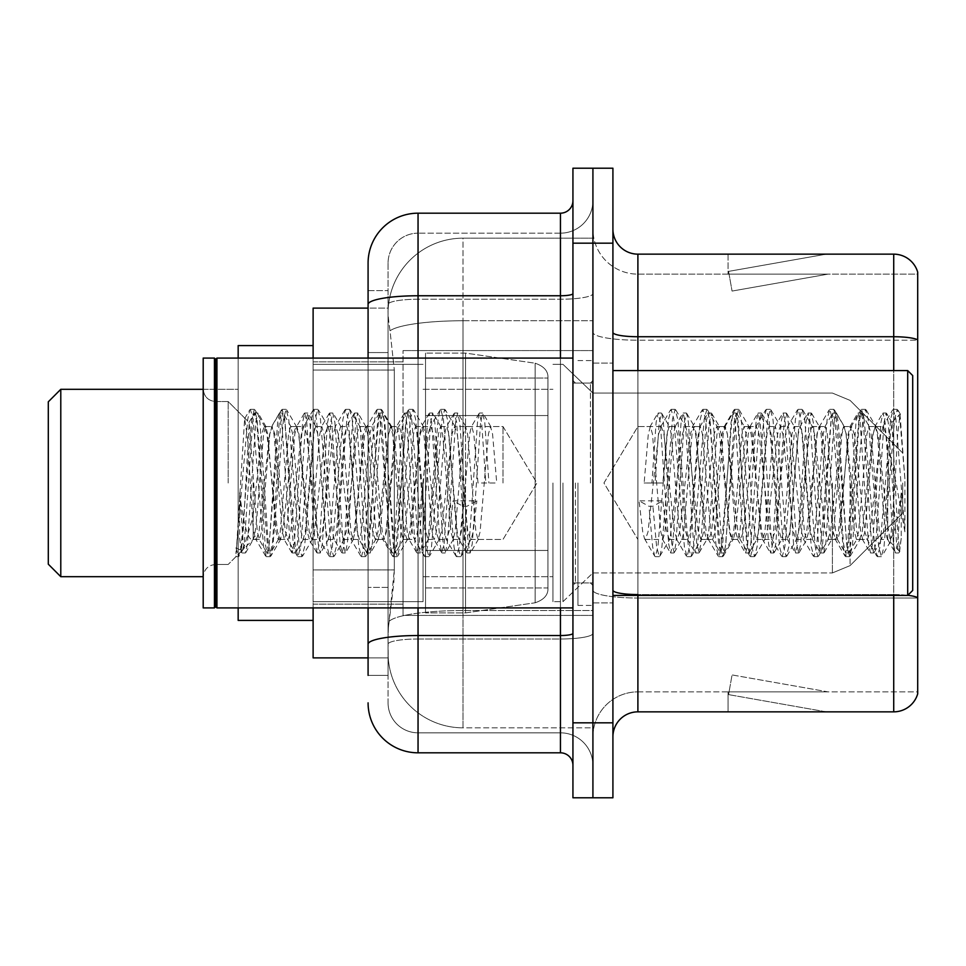 <?xml version="1.0" encoding="UTF-8"?>
<svg xmlns="http://www.w3.org/2000/svg" width="966" height="966" viewBox="0 0 966 966"><rect width="100%" height="100%" fill="white"/><g stroke="black" fill="none" stroke-linecap="round" stroke-linejoin="round"><path stroke-width="0.72" stroke-dasharray="4.83 3.62" d="M592.919 483L592.919 350.586L592.919 483M253.164 483L253.164 539.475C248.262 541.552 243.758 526.023 239.64 492.889L239.64 538.291L241.283 551.357L243.203 530.527L249.204 422.565L257.318 531.904L259.407 539.475L261.484 531.904L269.816 434.096L271.893 426.525L273.982 434.096L282.301 531.904L284.39 539.475L286.467 531.904L294.799 434.096L296.876 426.525L298.965 434.096L307.285 531.904L309.374 539.475L311.45 531.904L319.782 434.096L321.859 426.525L323.948 434.096L332.268 531.904L334.357 539.475L336.434 531.904L344.765 434.096L346.842 426.525L348.931 434.096L357.251 531.904L359.34 539.475L361.417 531.904L369.749 434.096L371.825 426.525L373.914 434.096L382.234 531.904L384.323 539.475L386.4 531.904L394.732 434.096L396.289 426.972L396.809 426.525L398.886 434.096L403.051 483L403.051 350.586L403.051 615.414L403.051 483L403.051 615.414L403.051 483L407.217 531.904L409.306 539.475L411.383 531.904L419.715 434.096L421.273 426.972L421.792 426.525L423.869 434.096L432.2 531.904L433.758 539.028L434.289 539.475L436.366 531.904L444.698 434.096L446.256 426.972L446.775 426.525L448.852 434.096L457.184 531.904L458.741 539.028L459.261 539.475L461.35 531.904L469.681 434.096L471.239 426.972L471.758 426.525L473.835 434.096L478.001 483L496.741 483L478.001 483M368.082 352.566L388.066 352.566L388.066 587.4L388.066 290.633L388.066 352.566L368.082 352.566L368.082 587.4L368.082 308.118L388.235 308.118L388.175 309.144A74.95 74.95 0 0 1 463.016 238.167L592.919 238.167L463.016 238.167L463.016 320.748L463.016 238.167A74.95 74.95 0 0 0 388.175 309.144L388.235 308.118L313.117 308.118L313.117 569.916L394.321 569.916L393.838 582.933L388.368 627.9L394.321 569.916L394.321 370.05L394.321 569.916L313.117 569.916L313.117 657.882L388.235 657.882L388.066 652.883A74.95 74.95 0 0 0 463.016 727.833L592.919 727.833L592.919 610.548L592.919 727.833L463.016 727.833L463.016 610.548L463.016 727.833A74.95 74.95 0 0 1 388.066 652.883L388.066 637.632L388.235 657.882L368.082 657.882M388.368 627.9L388.066 637.632L388.368 627.9M313.117 483L313.117 345.599L313.117 483M592.919 238.167L592.919 320.748L592.919 238.167M592.919 610.548L592.919 320.748L592.919 610.548L463.016 610.548A74.95 13.017 180 0 0 388.96 621.549A74.95 13.017 180 0 1 463.016 610.548L592.919 610.548M388.175 309.144C387.728 312.006 388.344 319.227 390.022 330.807L394.321 370.05L390.022 330.807C388.344 319.227 387.728 312.006 388.175 309.144A74.95 74.95 0 0 1 463.016 238.167M313.117 607.916L313.117 358.084M368.082 290.633L388.066 290.633L368.082 290.633L368.082 675.367L388.066 675.367L388.066 587.4L388.066 675.367L368.082 675.367L368.082 358.084M368.082 702.85A49.966 49.966 0 0 0 418.049 752.816L418.049 732.832A29.982 29.982 0 0 1 388.066 702.85L388.066 304.435L388.066 702.85A29.982 29.982 0 0 0 418.049 732.832L560.449 732.832L560.449 652.883L560.449 752.816A12.486 12.486 0 0 1 572.935 765.301L572.935 200.699L572.935 765.301M592.919 652.883L592.919 293.592L592.919 652.883M572.935 483L572.935 607.916L572.935 483M572.935 243.166L572.935 168.217L592.919 168.217L592.919 243.166L592.919 168.217L612.915 168.217L612.915 243.166L592.919 243.166L592.919 722.834L592.919 243.166L572.935 243.166L572.935 722.834L592.919 722.834L592.919 797.783L592.919 722.834L612.915 722.834L612.915 243.166M612.915 722.834L612.915 797.783L572.935 797.783L572.935 722.834M592.919 200.699L592.919 293.592L592.919 200.699A32.482 32.482 0 0 1 560.449 233.168A32.482 32.482 0 0 0 592.919 200.699A32.482 32.482 0 0 1 560.449 233.168L560.449 732.832L418.049 732.832L418.049 638.997L560.449 638.997A32.482 5.639 0 0 0 592.919 633.358A32.482 5.639 0 0 1 560.449 638.997L560.449 233.168L418.049 233.168L560.449 233.168M368.082 644.201A49.966 8.682 180 0 1 418.049 635.531L418.049 213.184A49.966 49.966 0 0 0 368.082 263.15A49.966 49.966 0 0 1 418.049 213.184L560.449 213.184A12.486 12.486 0 0 0 572.935 200.699A12.486 12.486 0 0 1 560.449 213.184L560.449 652.883L560.449 638.997L418.049 638.997L418.049 233.168L418.049 299.231L560.449 299.231A32.482 5.639 0 0 0 592.919 293.592A32.482 5.639 0 0 1 560.449 299.231L418.049 299.231L418.049 652.883L418.049 635.531L560.449 635.531A12.486 2.174 0 0 0 572.935 633.358M418.049 752.816L560.449 752.816M388.066 263.15L388.066 304.435L388.066 263.15A29.982 29.982 0 0 1 418.049 233.168A29.982 29.982 0 0 0 388.066 263.15A29.982 29.982 0 0 1 418.049 233.168M592.919 765.301A32.482 32.482 0 0 0 560.449 732.832A32.482 32.482 0 0 1 592.919 765.301A32.482 32.482 0 0 0 560.449 732.832M612.915 483L612.915 363.083L612.915 483M577.934 483L577.934 605.416L577.934 483M592.919 611.913L592.919 332.401L592.919 611.913M907.811 595.31A24.983 4.335 180 0 0 893.719 594.561L893.719 711.845A24.983 24.983 0 0 0 917.7 693.854L917.7 611.913L917.7 691.861L637.898 691.861L637.898 595.418M612.915 736.829L612.915 229.171L612.915 736.829A24.983 24.983 0 0 1 637.898 711.845L637.898 611.913L637.898 691.861L917.7 691.861L917.7 340.201L637.898 340.201L637.898 598.026A44.967 7.813 0 0 1 592.919 590.226A44.967 7.813 0 0 0 637.898 598.026L637.898 274.139A44.967 44.967 0 0 1 592.919 229.171L592.919 332.401L592.919 229.171A44.967 44.967 0 0 0 637.898 274.139L637.898 340.201A44.967 7.813 0 0 1 592.919 332.401A44.967 7.813 0 0 0 637.898 340.201L917.7 340.201M917.7 272.146A24.983 24.983 0 0 0 893.719 254.155L893.719 594.561A24.983 4.335 180 0 1 917.7 597.676L917.7 272.146A24.983 24.983 0 0 0 893.719 254.155L637.898 254.155A24.983 24.983 0 0 1 612.915 229.171M824.541 711.544A19.984 19.984 0 0 0 828.007 711.845L728.074 711.845L828.007 711.845A19.984 19.984 0 0 1 824.541 711.544A19.984 19.984 0 0 0 828.007 711.845A19.984 19.984 0 0 1 824.541 711.544A19.984 19.984 0 0 0 828.007 711.845A19.984 19.984 0 0 1 824.541 711.544L728.581 694.614L824.541 711.544M728.074 691.861L728.074 711.845L728.074 691.861L729.076 691.861L728.581 694.614L729.076 691.861L728.074 691.861L728.074 711.845L728.074 691.861L729.076 691.861L728.581 694.614L729.076 691.861L728.074 691.861L728.074 711.845L728.074 691.861L729.076 691.861L728.581 694.614L729.076 691.861L728.074 691.861M893.719 711.845L637.898 711.845M828.007 254.155L728.074 254.155L828.007 254.155A19.984 19.984 0 0 0 824.541 254.456A19.984 19.984 0 0 1 828.007 254.155A19.984 19.984 0 0 0 824.541 254.456A19.984 19.984 0 0 1 828.007 254.155A19.984 19.984 0 0 0 824.541 254.456A19.984 19.984 0 0 1 828.007 254.155M637.898 274.139L917.7 274.139L917.7 339.863L917.7 274.139L637.898 274.139A44.967 44.967 0 0 1 592.919 229.171M828.007 691.861L729.076 691.861L828.007 691.861L729.076 691.861L828.007 691.861L729.076 691.861L828.007 691.861L732.059 674.932L729.076 691.861L732.059 674.932L729.076 691.861L732.059 674.932L729.076 691.861L732.059 674.932L828.007 691.861M729.076 274.139L728.074 274.139L729.076 274.139L728.074 274.139L729.076 274.139L728.074 274.139L729.076 274.139L728.581 271.386L824.541 254.456L728.581 271.386L729.076 274.139L728.581 271.386L824.541 254.456L728.581 271.386L729.076 274.139L728.581 271.386L824.541 254.456L728.581 271.386L729.076 274.139L828.007 274.139L729.076 274.139L828.007 274.139L729.076 274.139L828.007 274.139L729.076 274.139L732.059 291.068L729.076 274.139M592.919 736.829A44.967 44.967 0 0 1 637.898 691.861A44.967 44.967 0 0 0 592.919 736.829A44.967 44.967 0 0 1 637.898 691.861M728.074 254.155L728.074 274.139L728.074 254.155M828.007 274.139L732.059 291.068L828.007 274.139M502.984 483L502.984 426.525L502.984 483M637.898 483L637.898 426.525L637.898 483M912.701 483L912.701 590.431L912.701 375.569L912.701 564.458L912.701 375.569L907.702 370.582L907.702 595.418L907.702 370.582L907.702 595.418L912.701 590.431L912.701 483M215.684 606.66L214.44 607.916L214.44 358.084L214.44 607.916L214.44 358.084L215.684 359.34L215.684 606.66L215.684 483L215.684 606.66L216.939 607.916L216.939 358.084L216.939 483L216.939 358.084L572.935 358.084M214.44 607.916L203.198 607.916L203.198 358.084L203.198 576.956L203.198 358.084L214.44 358.084M228.181 483L228.181 401.542L228.181 483M887.718 483L887.718 525.673L878.058 434.096L875.413 426.525L883.347 426.525L885.991 434.096L887.645 445.616L887.718 483L883.552 531.904L881.475 539.475L887.718 539.475L887.718 483L889.758 441.064L891.992 422.673L897.668 530.527L899.6 551.357L901.242 538.291L901.242 492.889C897.124 526.023 892.62 541.552 887.718 539.475C885.641 536.13 883.552 517.305 881.475 483L877.309 434.096L875.232 426.525L873.143 434.096L864.824 531.904L862.735 539.475L860.658 531.904L852.326 434.096L850.249 426.525L848.16 434.096L839.84 531.904L837.751 539.475L835.675 531.904L827.343 434.096L825.266 426.525L823.177 434.096L814.857 531.904L812.768 539.475L810.691 531.904L802.36 434.096L800.283 426.525L798.194 434.096L789.874 531.904L787.785 539.475L785.708 531.904L777.376 434.096L775.3 426.525L773.211 434.096L764.891 531.904L762.802 539.475L760.725 531.904L752.393 434.096L750.316 426.525L748.239 434.096L739.908 531.904L737.819 539.475L735.742 531.904L727.41 434.096L725.333 426.525L723.256 434.096L714.925 531.904L712.836 539.475L710.759 531.904L702.427 434.096L700.35 426.525L698.273 434.096L689.941 531.904L687.864 539.475L685.775 531.904L677.444 434.096L675.367 426.525L673.29 434.096L664.958 531.904L662.881 539.475L660.792 531.904L652.461 434.096L650.384 426.525L648.307 434.096L644.141 483L662.881 483L644.141 483M881.475 539.475L879.398 531.904L871.066 434.096L868.989 426.525L866.9 434.096L858.569 531.904L856.492 539.475L854.415 531.904L846.083 434.096L844.006 426.525L841.917 434.096L833.586 531.904L831.509 539.475L829.432 531.904L821.1 434.096L819.023 426.525L816.934 434.096L808.614 531.904L806.525 539.475L804.449 531.904L796.117 434.096L794.04 426.525L791.951 434.096L783.631 531.904L781.542 539.475L779.465 531.904L771.134 434.096L769.057 426.525L766.968 434.096L758.648 531.904L756.559 539.475L754.482 531.904L746.15 434.096L744.074 426.525L741.985 434.096L733.665 531.904L731.576 539.475L729.499 531.904L721.167 434.096L719.09 426.525L717.001 434.096L708.682 531.904L707.124 539.028L706.593 539.475L704.516 531.904L696.184 434.096L694.626 426.972L694.107 426.525L692.018 434.096L683.699 531.904L682.141 539.028L681.61 539.475L679.533 531.904L671.201 434.096L669.643 426.972L669.124 426.525L667.035 434.096L662.881 483M887.718 539.475L895.108 552.637L893.441 543.616L885.122 422.384L883.033 413.001L880.956 422.384L872.624 543.616L870.547 552.999L868.458 543.616L860.138 422.384L858.05 413.001L855.973 422.384L847.641 543.616L845.564 552.999L843.475 543.616L835.155 422.384L833.066 413.001L830.989 422.384L822.658 543.616L820.581 552.999L818.492 543.616L810.172 422.384L808.083 413.001L806.006 422.384L797.675 543.616L795.598 552.999L793.521 543.616L785.189 422.384L783.1 413.001L781.023 422.384L772.691 543.616L770.614 552.999L768.538 543.616L760.206 422.384L758.117 413.001L756.04 422.384L747.708 543.616L745.631 552.999L743.554 543.616L735.223 422.384L733.146 413.001L731.057 422.384L722.725 543.616L720.648 552.999L718.571 543.616L710.239 422.384L708.163 413.001L706.074 422.384L697.742 543.616L695.665 552.999L693.588 543.616L685.256 422.384L683.179 413.001L681.09 422.384L672.771 543.616L670.682 552.999L668.605 543.616L660.273 422.384L658.196 413.001L656.107 422.384L651.941 483M241.283 551.357L228.181 564.458L235.982 556.645L244.652 418.652L247.55 438.395L253.237 529.416L253.164 539.475C255.241 536.13 257.33 517.305 259.407 483L263.573 434.096L265.65 426.525L267.727 434.096L276.059 531.904L278.136 539.475L280.225 531.904L288.556 434.096L290.633 426.525L292.71 434.096L301.042 531.904L303.119 539.475L305.208 531.904L313.539 434.096L315.616 426.525L317.693 434.096L326.025 531.904L328.102 539.475L330.191 531.904L338.511 434.096L340.6 426.525L342.676 434.096L351.008 531.904L353.085 539.475L355.174 531.904L363.494 434.096L365.583 426.525L367.66 434.096L375.991 531.904L378.068 539.475L380.157 531.904L388.477 434.096L390.566 426.525L392.643 434.096L400.975 531.904L403.051 539.475L405.14 531.904L413.46 434.096L415.549 426.525L417.626 434.096L425.958 531.904L428.035 539.475L430.124 531.904L438.443 434.096L440.532 426.525L442.609 434.096L450.941 531.904L453.018 539.475L455.107 531.904L463.426 434.096L465.515 426.525L467.592 434.096L475.924 531.904L478.001 539.475L480.09 531.904L488.41 434.096L490.499 426.525L492.575 434.096L496.741 483M259.407 539.475L253.164 539.475L245.775 552.637L247.429 543.616L255.761 422.384L257.837 413.001L259.926 422.384L268.258 543.616L270.335 552.999L272.412 543.616L280.744 422.384L282.821 413.001L284.91 422.384L293.229 543.616L295.318 552.999L297.395 543.616L305.727 422.384L307.804 413.001L309.893 422.384L318.212 543.616L320.301 552.999L322.378 543.616L330.71 422.384L332.787 413.001L334.876 422.384L343.196 543.616L345.285 552.999L347.362 543.616L355.693 422.384L357.77 413.001L359.859 422.384L368.179 543.616L370.268 552.999L372.345 543.616L380.676 422.384L382.753 413.001L384.842 422.384L393.162 543.616L395.251 552.999L397.328 543.616L405.66 422.384L407.737 413.001L409.825 422.384L418.145 543.616L420.234 552.999L422.311 543.616L430.643 422.384L432.72 413.001L434.809 422.384L443.128 543.616L445.217 552.999L447.294 543.616L455.626 422.384L457.703 413.001L459.792 422.384L468.112 543.616L470.2 552.999L472.277 543.616L480.609 422.384L482.686 413.001L484.775 422.384L488.929 483M901.242 492.889L897.607 543.616L895.108 552.637M901.242 538.291L899.08 552.637L896.569 543.616L888.237 422.384L886.16 413.001L884.083 422.384L875.751 543.616L873.662 552.999L871.586 543.616L863.254 422.384L861.177 413.001L859.1 422.384L850.768 543.616L848.679 552.999L846.602 543.616L838.271 422.384L836.194 413.001L834.117 422.384L825.785 543.616L823.708 552.999L821.619 543.616L813.287 422.384L811.211 413.001L809.134 422.384L800.802 543.616L798.725 552.999L796.636 543.616L788.304 422.384L786.227 413.001L784.15 422.384L775.819 543.616L773.742 552.999L771.653 543.616L763.333 422.384L761.244 413.001L759.167 422.384L750.836 543.616L748.759 552.999L746.67 543.616L738.35 422.384L736.261 413.001L734.184 422.384L725.852 543.616L724.198 552.637L721.687 543.616L713.367 422.384L711.701 413.363L709.201 422.384L700.869 543.616L699.215 552.637L696.703 543.616L688.384 422.384L686.717 413.363L684.218 422.384L675.886 543.616L674.232 552.637L671.72 543.616L663.4 422.384L661.734 413.363L659.235 422.384L655.069 483M239.64 492.889L243.275 543.616L245.775 552.637M239.64 538.291L241.802 552.637L244.313 543.616L252.633 422.384L254.722 413.001L256.799 422.384L265.131 543.616L267.208 552.999L269.297 543.616L277.616 422.384L279.705 413.001L281.782 422.384L290.114 543.616L292.191 552.999L294.28 543.616L302.599 422.384L304.688 413.001L306.765 422.384L315.097 543.616L317.174 552.999L319.263 543.616L327.583 422.384L329.672 413.001L331.749 422.384L340.08 543.616L342.157 552.999L344.246 543.616L352.566 422.384L354.655 413.001L356.732 422.384L365.063 543.616L367.14 552.999L369.229 543.616L377.549 422.384L379.638 413.001L381.715 422.384L390.047 543.616L392.124 552.999L394.213 543.616L402.532 422.384L404.621 413.001L406.698 422.384L415.03 543.616L416.684 552.637L419.196 543.616L427.515 422.384L429.17 413.363L431.681 422.384L440.013 543.616L441.667 552.637L444.167 543.616L452.499 422.384L454.153 413.363L456.664 422.384L464.996 543.616L466.65 552.637L469.15 543.616L477.482 422.384L479.136 413.363L481.648 422.384L485.813 483M60.786 389.31L60.786 576.69L48.3 564.192L48.3 401.808L48.3 483L48.3 401.808L60.786 389.31L60.786 576.69L60.786 389.31L238.167 389.31L238.167 620.401L238.167 345.599L238.167 607.916M902.715 483L902.715 512.982L902.715 483M562.949 483L562.949 601.673L562.949 483M552.95 483L552.95 601.673L552.95 483M423.036 483L423.036 601.673L423.036 483M547.951 550.451L547.951 378.068L547.951 415.549L425.535 415.549L425.535 353.085L425.535 612.915L425.535 550.451L547.951 550.451L547.951 378.068L547.951 415.549L425.535 415.549L425.535 378.068L425.535 587.932L425.535 550.451L547.951 550.451L547.951 587.956L425.535 587.932L425.535 550.451L547.951 550.451L547.951 587.956L425.535 587.932L425.535 353.085L425.535 612.915L425.535 550.451L465.515 550.451L465.515 612.915L465.515 353.085L465.515 415.549L425.535 415.549L547.951 415.549L465.515 415.549L465.515 353.085L465.515 612.915L465.515 550.451L547.951 550.451M313.117 620.401L238.167 620.401L238.167 389.31L203.198 389.31M238.167 358.084L238.167 483L238.167 345.599L313.117 345.599M883.347 426.525L880.702 434.096L870.125 531.904L867.48 539.475L864.836 531.904L854.27 434.096L851.626 426.525L848.981 434.096L838.403 531.904L835.759 539.475L833.115 531.904L822.537 434.096L819.893 426.525L817.248 434.096L806.67 531.904L804.026 539.475L801.382 531.904L790.804 434.096L788.159 426.525L785.515 434.096L774.949 531.904L772.305 539.475L769.66 531.904L759.083 434.096L756.438 426.525L753.794 434.096L743.216 531.904L740.572 539.475L737.927 531.904L727.35 434.096L724.705 426.525L722.061 434.096L711.483 531.904L708.839 539.475L706.194 531.904L695.629 434.096L692.984 426.525L690.34 434.096L679.762 531.904L677.118 539.475L674.473 531.904L663.896 434.096L661.251 426.525L658.607 434.096L648.029 531.904L645.385 539.475L644.551 538.762L642.74 531.904L639.033 500.847L648.959 506.281L652.919 506.281L662.833 500.847L639.033 500.847M875.413 426.525L872.769 434.096L862.191 531.904L859.547 539.475L856.914 531.904L846.337 434.096L843.692 426.525L841.048 434.096L830.47 531.904L827.826 539.475L825.181 531.904L814.604 434.096L811.959 426.525L809.315 434.096L798.737 531.904L796.093 539.475L793.448 531.904L782.871 434.096L780.238 426.525L777.594 434.096L767.016 531.904L764.372 539.475L761.727 531.904L751.15 434.096L748.505 426.525L745.861 434.096L735.283 531.904L733.472 538.762L732.639 539.475L729.994 531.904L719.416 434.096L716.772 426.525L714.128 434.096L703.562 531.904L701.751 538.762L700.918 539.475L698.273 531.904L687.695 434.096L685.884 427.238L685.051 426.525L682.407 434.096L670.018 538.762L669.184 539.475L666.069 528.837L662.833 500.847M887.718 525.673L890.483 541.54L895.011 483L897.595 435.364L900.034 414.209L904.888 478.762L904.888 531.807L896.146 483L887.754 446.956M244.652 418.652L249.747 409.91L247.755 419.22L235.982 553.808L235.982 547.807L241.923 550.705L243.637 548.386L253.14 516.23L253.237 529.416L255.507 538.762L256.34 539.475L258.985 531.904L269.562 434.096L272.207 426.525L274.851 434.096L285.429 531.904L288.073 539.475L290.718 531.904L301.295 434.096L303.94 426.525L306.584 434.096L317.162 531.904L319.794 539.475L322.439 531.904L333.016 434.096L335.661 426.525L338.305 434.096L348.883 531.904L351.527 539.475L354.172 531.904L364.75 434.096L367.394 426.525L370.038 434.096L380.616 531.904L382.415 538.762L383.26 539.475L385.905 531.904L396.471 434.096L399.115 426.525L401.759 434.096L412.337 531.904L414.148 538.762L414.982 539.475L417.626 531.904L428.204 434.096L430.015 427.238L430.848 426.525L433.493 434.096L445.881 538.762L446.715 539.475L449.83 528.837L453.066 500.847L476.854 500.847L466.94 506.281L462.98 506.281L453.066 500.847M253.14 516.23L261.629 434.096L264.273 426.525L266.918 434.096L277.496 531.904L280.14 539.475L282.784 531.904L293.362 434.096L296.007 426.525L298.651 434.096L309.229 531.904L311.873 539.475L314.518 531.904L325.083 434.096L327.728 426.525L330.372 434.096L340.95 531.904L343.594 539.475L346.239 531.904L356.816 434.096L359.461 426.525L362.105 434.096L372.683 531.904L375.327 539.475L377.972 531.904L388.549 434.096L391.194 426.525L393.838 434.096L404.404 531.904L407.048 539.475L409.693 531.904L420.27 434.096L422.915 426.525L425.559 434.096L436.137 531.904L438.781 539.475L441.426 531.904L452.003 434.096L454.648 426.525L457.292 434.096L467.87 531.904L470.514 539.475L471.348 538.762L473.147 531.904L476.854 500.847M904.888 531.807L895.905 419.22L893.26 409.355L890.616 419.22L880.038 546.78L877.406 556.645L874.761 546.78L864.184 419.22L861.539 409.355L858.895 419.22L848.317 546.78L845.673 556.645L843.028 546.78L832.451 419.22L829.806 409.355L827.162 419.22L816.584 546.78L813.94 556.645L811.295 546.78L800.729 419.22L798.085 409.355L795.441 419.22L784.863 546.78L782.218 556.645L779.574 546.78L768.996 419.22L766.352 409.355L763.708 419.22L753.13 546.78L750.485 556.645L747.841 546.78L737.263 419.22L734.619 409.355L731.974 419.22L721.409 546.78L718.764 556.645L716.12 546.78L705.542 419.22L702.898 409.355L700.253 419.22L689.676 546.78L687.031 556.645L684.387 546.78L673.809 419.22L671.165 409.355L668.52 419.22L657.943 546.78L655.298 556.645L654.658 556.09L652.654 546.78L648.959 506.281M904.888 478.762L899.877 419.22L897.233 409.355L894.588 419.22L884.011 546.78L881.366 556.645L878.722 546.78L868.144 419.22L865.5 409.355L862.855 419.22L852.278 546.78L849.633 556.645L846.989 546.78L836.423 419.22L833.779 409.355L831.134 419.22L820.557 546.78L817.912 556.645L815.268 546.78L804.69 419.22L802.046 409.355L799.401 419.22L788.824 546.78L786.179 556.645L783.535 546.78L772.957 419.22L770.313 409.355L767.668 419.22L757.102 546.78L754.458 556.645L751.814 546.78L741.236 419.22L738.592 409.355L735.947 419.22L725.369 546.78L722.725 556.645L720.081 546.78L709.503 419.22L706.858 409.355L704.214 419.22L693.636 546.78L690.992 556.645L688.347 546.78L677.782 419.22L675.137 409.355L672.493 419.22L661.915 546.78L659.911 556.09L659.271 556.645L656.626 546.78L652.919 506.281M235.982 547.807L238.493 556.645L241.138 546.78L251.715 419.22L254.36 409.355L257.004 419.22L267.582 546.78L270.226 556.645L272.871 546.78L283.449 419.22L286.093 409.355L288.737 419.22L299.303 546.78L301.947 556.645L304.592 546.78L315.17 419.22L317.814 409.355L320.458 419.22L331.036 546.78L333.681 556.645L336.325 546.78L346.903 419.22L349.547 409.355L352.192 419.22L362.769 546.78L365.414 556.645L368.058 546.78L378.624 419.22L381.268 409.355L383.913 419.22L394.49 546.78L397.135 556.645L399.779 546.78L410.357 419.22L413.001 409.355L415.646 419.22L426.223 546.78L428.868 556.645L431.512 546.78L442.09 419.22L444.734 409.355L447.379 419.22L457.944 546.78L460.589 556.645L461.241 556.09L463.233 546.78L466.94 506.281M249.747 409.91L250.399 409.355L253.044 419.22L263.609 546.78L266.254 556.645L268.898 546.78L279.476 419.22L282.12 409.355L284.765 419.22L295.342 546.78L297.987 556.645L300.631 546.78L311.209 419.22L313.853 409.355L316.498 419.22L327.076 546.78L329.72 556.645L332.364 546.78L342.93 419.22L345.574 409.355L348.219 419.22L358.797 546.78L361.441 556.645L364.085 546.78L374.663 419.22L377.308 409.355L379.952 419.22L390.53 546.78L392.522 556.09L393.174 556.645L395.819 546.78L406.396 419.22L409.041 409.355L411.685 419.22L422.251 546.78L424.255 556.09L424.895 556.645L427.54 546.78L438.117 419.22L440.122 409.91L440.762 409.355L443.406 419.22L453.984 546.78L455.976 556.09L456.628 556.645L459.273 546.78L462.98 506.281M547.951 415.549L547.951 378.044L425.535 378.068L547.951 378.044L547.951 587.956C548.35 594.79 544.075 599.729 535.128 602.784L535.128 550.451L535.128 602.784L465.515 612.915L425.535 612.915L465.515 612.915L535.128 602.784C544.075 599.729 548.35 594.79 547.951 587.956L547.951 378.044C548.35 371.21 544.075 366.271 535.128 363.216L535.128 602.784L535.128 363.216L465.515 353.085L425.535 353.085L465.515 353.085L535.128 363.216C544.075 366.271 548.35 371.21 547.951 378.044L547.951 415.549M463.016 320.748L592.919 320.748L463.016 320.748L463.016 610.548L463.016 320.748A74.95 13.017 180 0 0 390.022 330.807A74.95 13.017 180 0 1 463.016 320.748M388.066 652.883A74.95 74.95 0 0 0 463.016 727.833M394.321 370.05L313.117 370.05L394.321 370.05M368.082 304.435A49.966 8.682 180 0 1 418.049 295.765L560.449 295.765A12.486 2.174 -0 0 0 572.935 293.592M418.049 358.084L418.049 607.916M560.449 607.916L560.449 358.084M418.049 299.231A29.982 5.204 180 0 0 388.066 304.435A29.982 5.204 180 0 1 418.049 299.231M418.049 638.997A29.982 5.204 180 0 0 388.066 644.201A29.982 5.204 180 0 1 418.049 638.997M418.049 732.832A29.982 29.982 0 0 1 388.066 702.85M388.066 587.4L368.082 587.4L388.066 587.4M893.719 595.418L893.719 594.561L637.898 594.561L637.898 254.155M612.915 332.401A24.983 4.335 0 0 0 637.898 336.736L893.719 336.736A24.983 4.335 180 0 1 917.7 339.863M637.898 370.582L637.898 594.561L893.719 594.561L893.719 370.582M612.915 590.226A24.983 4.335 0 0 0 637.898 594.561M917.7 598.026L637.898 598.026L917.7 598.026M590.431 483L590.431 383.067L590.431 483M575.434 483L575.434 582.933L575.434 483M850.068 483L850.068 565.617L850.068 483M832.402 483L832.402 572.935L832.402 483M535.128 415.549L535.128 363.216L535.128 415.549M403.051 350.586L592.919 350.586L403.051 350.586M313.117 361.839L403.051 361.839L313.117 361.839M313.117 604.161L403.051 604.161L313.117 604.161M403.051 615.414L592.919 615.414L403.051 615.414M572.935 383.067L592.919 383.067L572.935 383.067M572.935 582.933L592.919 582.933L572.935 582.933M592.919 363.083L612.915 363.083L592.919 363.083M577.934 605.416L592.919 605.416L577.934 605.416M577.934 360.584L592.919 360.584L577.934 360.584M592.919 602.917L612.915 602.917L592.919 602.917M478.001 539.475L502.984 539.475L536.915 483L502.984 426.525L490.499 426.525M661.251 426.525L637.898 426.525L603.955 483L637.898 539.475L603.955 483L637.898 426.525L650.384 426.525M612.915 595.418L907.702 595.418M590.431 383.067L592.919 380.568L590.431 383.067L575.434 383.067L572.935 380.568L575.434 383.067L590.431 383.067M575.434 582.933L590.431 582.933L592.919 585.432L590.431 582.933L575.434 582.933L572.935 585.432L575.434 582.933M216.939 607.916L572.935 607.916M215.684 564.458C208.173 565.134 204.007 569.288 203.198 576.956C204.007 569.288 208.173 565.134 215.684 564.458L228.181 564.458L215.684 564.458M245.123 418.483L228.181 401.542L215.684 401.542C208.173 400.866 204.007 396.712 203.198 389.044C204.007 396.712 208.173 400.866 215.684 401.542L228.181 401.542L249.204 422.565M669.124 426.525L675.367 426.525M694.107 426.525L700.35 426.525M719.09 426.525L725.333 426.525M744.074 426.525L750.316 426.525M769.057 426.525L775.3 426.525M794.04 426.525L800.283 426.525M819.023 426.525L825.266 426.525M844.006 426.525L850.249 426.525M868.989 426.525L875.232 426.525M681.61 539.475L687.864 539.475M706.593 539.475L712.836 539.475M731.576 539.475L737.819 539.475M756.559 539.475L762.802 539.475M781.542 539.475L787.785 539.475M806.525 539.475L812.768 539.475M831.509 539.475L837.751 539.475M856.492 539.475L862.735 539.475M891.678 422.565L900.034 414.209M265.65 426.525L271.893 426.525M290.633 426.525L296.876 426.525M315.616 426.525L321.859 426.525M340.6 426.525L346.842 426.525M365.583 426.525L371.825 426.525M390.566 426.525L396.809 426.525M415.549 426.525L421.792 426.525M440.532 426.525L446.775 426.525M465.515 426.525L471.758 426.525M278.136 539.475L284.39 539.475M303.119 539.475L309.374 539.475M328.102 539.475L334.357 539.475M353.085 539.475L359.34 539.475M378.068 539.475L384.323 539.475M403.051 539.475L409.306 539.475M428.035 539.475L434.289 539.475M453.018 539.475L459.261 539.475M899.6 551.357L889.976 541.733M645.385 539.475L662.881 539.475M215.684 359.34L216.939 358.084M612.915 370.582L907.702 370.582M895.53 552.999L898.646 552.999M883.033 413.001L886.16 413.001M870.547 552.999L873.662 552.999M858.05 413.001L861.177 413.001M845.564 552.999L848.679 552.999M833.066 413.001L836.194 413.001M820.581 552.999L823.708 552.999M808.083 413.001L811.211 413.001M795.598 552.999L798.725 552.999M783.1 413.001L786.227 413.001M770.614 552.999L773.742 552.999M758.117 413.001L761.244 413.001M745.631 552.999L748.759 552.999M733.146 413.001L736.261 413.001M720.648 552.999L723.775 552.999M708.163 413.001L711.278 413.001M695.665 552.999L698.792 552.999M683.179 413.001L686.295 413.001M670.682 552.999L673.809 552.999M658.196 413.001L661.312 413.001M891.992 422.673L886.583 413.363M899.877 551.26L899.08 552.637M874.097 552.637L881.994 539.028M861.6 413.363L869.509 426.972M849.114 552.637L857.011 539.028M836.616 413.363L844.525 426.972M824.131 552.637L832.028 539.028M811.633 413.363L819.542 426.972M799.148 552.637L807.045 539.028M786.65 413.363L794.559 426.972M774.164 552.637L782.062 539.028M761.667 413.363L769.576 426.972M749.181 552.637L757.09 539.028M736.684 413.363L744.593 426.972M724.198 552.637L732.107 539.028M711.701 413.363L719.61 426.972M699.215 552.637L707.124 539.028M686.717 413.363L694.626 426.972M674.232 552.637L682.141 539.028M661.734 413.363L669.643 426.972M874.701 426.972L882.61 413.363M862.215 539.028L870.125 552.637M849.718 426.972L857.627 413.363M837.232 539.028L845.141 552.637M824.735 426.972L832.644 413.363M812.249 539.028L820.158 552.637M799.763 426.972L807.661 413.363M787.266 539.028L795.175 552.637M774.78 426.972L782.677 413.363M762.283 539.028L770.192 552.637M749.797 426.972L757.694 413.363M737.3 539.028L745.209 552.637M724.814 426.972L732.711 413.363M712.316 539.028L720.225 552.637M699.831 426.972L707.728 413.363M687.333 539.028L695.242 552.637M674.848 426.972L682.745 413.363M662.35 539.028L670.259 552.637M649.864 426.972L657.761 413.363M245.352 552.999L242.225 552.999M257.837 413.001L254.722 413.001M270.335 552.999L267.208 552.999M282.821 413.001L279.705 413.001M295.318 552.999L292.191 552.999M307.804 413.001L304.688 413.001M320.301 552.999L317.174 552.999M332.787 413.001L329.672 413.001M345.285 552.999L342.157 552.999M357.77 413.001L354.655 413.001M370.268 552.999L367.14 552.999M382.753 413.001L379.638 413.001M395.251 552.999L392.124 552.999M407.737 413.001L404.621 413.001M420.234 552.999L417.107 552.999M432.72 413.001L429.604 413.001M445.217 552.999L442.09 552.999M457.703 413.001L454.588 413.001M470.2 552.999L467.073 552.999M482.686 413.001L479.571 413.001M248.89 422.673L254.299 413.363M241.005 551.26L241.802 552.637M266.785 552.637L258.876 539.028M279.283 413.363L271.374 426.972M291.768 552.637L283.859 539.028M304.266 413.363L296.357 426.972M316.751 552.637L308.842 539.028M329.249 413.363L321.34 426.972M341.735 552.637L333.825 539.028M354.232 413.363L346.323 426.972M366.718 552.637L358.809 539.028M379.203 413.363L371.306 426.972M391.701 552.637L383.792 539.028M404.186 413.363L396.289 426.972M416.684 552.637L408.775 539.028M429.17 413.363L421.273 426.972M441.667 552.637L433.758 539.028M454.153 413.363L446.256 426.972M466.65 552.637L458.741 539.028M479.136 413.363L471.239 426.972M266.169 426.972L258.272 413.363M278.667 539.028L270.758 552.637M291.152 426.972L283.255 413.363M303.65 539.028L295.741 552.637M316.136 426.972L308.239 413.363M328.633 539.028L320.724 552.637M341.119 426.972L333.222 413.363M353.616 539.028L345.707 552.637M366.102 426.972L358.193 413.363M378.6 539.028L370.69 552.637M391.085 426.972L383.176 413.363M403.583 539.028L395.674 552.637M416.068 426.972L408.159 413.363M428.566 539.028L420.657 552.637M441.051 426.972L433.142 413.363M453.549 539.028L445.64 552.637M466.035 426.972L458.125 413.363M478.532 539.028L470.623 552.637M491.018 426.972L483.109 413.363M60.786 576.69L203.198 576.69M902.715 512.982L850.068 565.617L832.402 572.935L850.068 565.617L902.715 512.982M592.919 572.935L832.402 572.935L592.919 572.935L562.949 601.673L552.95 601.673L562.949 601.673L592.919 572.935M423.036 576.69L552.95 576.69L423.036 576.69M313.117 601.673L423.036 601.673L313.117 601.673M313.117 364.327L423.036 364.327L313.117 364.327M423.036 389.31L552.95 389.31L423.036 389.31M552.95 364.327L562.949 364.327L592.919 393.065L832.402 393.065L850.068 400.383L902.715 453.018L850.068 400.383L832.402 393.065L592.919 393.065L562.949 364.327L552.95 364.327M470.514 539.475L502.984 539.475L536.915 483L502.984 426.525L454.648 426.525M685.051 426.525L692.984 426.525M716.772 426.525L724.705 426.525M748.505 426.525L756.438 426.525M780.238 426.525L788.159 426.525M811.959 426.525L819.893 426.525M843.692 426.525L851.626 426.525M700.918 539.475L708.839 539.475M732.639 539.475L740.572 539.475M764.372 539.475L772.305 539.475M796.093 539.475L804.026 539.475M827.826 539.475L835.759 539.475M859.547 539.475L867.48 539.475M264.273 426.525L272.207 426.525M296.007 426.525L303.94 426.525M327.728 426.525L335.661 426.525M359.461 426.525L367.394 426.525M391.194 426.525L399.115 426.525M422.915 426.525L430.848 426.525M280.14 539.475L288.073 539.475M311.873 539.475L319.794 539.475M343.594 539.475L351.527 539.475M375.327 539.475L383.26 539.475M407.048 539.475L414.982 539.475M438.781 539.475L446.715 539.475M256.34 539.475L253.164 539.475L241.923 550.705M669.184 539.475L677.118 539.475M893.26 409.355L897.233 409.355M877.406 556.645L881.366 556.645M861.539 409.355L865.5 409.355M845.673 556.645L849.633 556.645M829.806 409.355L833.779 409.355M813.94 556.645L817.912 556.645M798.085 409.355L802.046 409.355M782.218 556.645L786.179 556.645M766.352 409.355L770.313 409.355M750.485 556.645L754.458 556.645M734.619 409.355L738.592 409.355M718.764 556.645L722.725 556.645M702.898 409.355L706.858 409.355M687.031 556.645L690.992 556.645M671.165 409.355L675.137 409.355M655.298 556.645L659.271 556.645M890.495 541.54L882.018 556.09M900.469 414.366L897.873 409.91M866.152 409.91L876.259 427.238M850.285 556.09L860.392 538.762M834.419 409.91L844.525 427.238M818.552 556.09L828.659 538.762M802.698 409.91L812.792 427.238M786.831 556.09L796.938 538.762M770.965 409.91L781.071 427.238M755.098 556.09L765.205 538.762M739.232 409.91L749.338 427.238M723.377 556.09L733.472 538.762M707.51 409.91L717.617 427.238M691.644 556.09L701.751 538.762M675.777 409.91L685.884 427.238M659.911 556.09L670.018 538.762M882.513 427.238L892.62 409.91M866.647 538.762L876.754 556.09M850.78 427.238L860.887 409.91M834.926 538.762L845.021 556.09M819.059 427.238L829.154 409.91M803.193 538.762L813.3 556.09M787.326 427.238L797.433 409.91M771.46 538.762L781.566 556.09M755.605 427.238L765.7 409.91M739.739 538.762L749.845 556.09M723.872 427.238L733.979 409.91M708.006 538.762L718.112 556.09M692.139 427.238L702.246 409.91M676.285 538.762L686.379 556.09M660.418 427.238L670.525 409.91M644.551 538.762L654.658 556.09M235.982 556.645L238.493 556.645M254.36 409.355L250.399 409.355M270.226 556.645L266.254 556.645M286.093 409.355L282.12 409.355M301.947 556.645L297.987 556.645M317.814 409.355L313.853 409.355M333.681 556.645L329.72 556.645M349.547 409.355L345.574 409.355M365.414 556.645L361.441 556.645M381.268 409.355L377.308 409.355M397.135 556.645L393.174 556.645M413.001 409.355L409.041 409.355M428.868 556.645L424.895 556.645M444.734 409.355L440.762 409.355M460.589 556.645L456.628 556.645M265.614 556.09L255.507 538.762M281.48 409.91L271.374 427.238M297.335 556.09L287.24 538.762M313.201 409.91L303.095 427.238M329.068 556.09L318.961 538.762M344.934 409.91L334.828 427.238M360.801 556.09L350.694 538.762M376.655 409.91L366.561 427.238M392.522 556.09L382.415 538.762M408.389 409.91L398.282 427.238M424.255 556.09L414.148 538.762M440.122 409.91L430.015 427.238M455.976 556.09L445.881 538.762M243.637 548.386L239.145 556.09M265.107 427.238L255.012 409.91M280.973 538.762L270.878 556.09M296.84 427.238L286.733 409.91M312.706 538.762L302.599 556.09M328.573 427.238L318.466 409.91M344.427 538.762L334.333 556.09M360.294 427.238L350.187 409.91M376.16 538.762L366.054 556.09M392.027 427.238L381.92 409.91M407.894 538.762L397.787 556.09M423.748 427.238L413.653 409.91M439.615 538.762L429.508 556.09M455.481 427.238L445.374 409.91M471.348 538.762L461.241 556.09"/><path stroke-width="1.45" d="M368.082 352.566L368.082 290.633L368.082 308.118L313.117 308.118L313.117 358.084M368.082 657.882L313.117 657.882L313.117 607.916M368.082 675.367L368.082 607.916L368.082 675.367M572.935 722.834L572.935 797.783L592.919 797.783L592.919 722.834L592.919 797.783L612.915 797.783L612.915 722.834L592.919 722.834L592.919 243.166L592.919 722.834L572.935 722.834L572.935 243.166L592.919 243.166L592.919 168.217L592.919 243.166L612.915 243.166L612.915 722.834M612.915 243.166L612.915 168.217L572.935 168.217L572.935 243.166M418.049 607.916L418.049 752.816L560.449 752.816L560.449 607.916M368.082 358.084L368.082 263.15A49.966 49.966 0 0 1 418.049 213.184L560.449 213.184A12.486 12.486 0 0 0 572.935 200.699M368.082 263.15L368.082 290.633M572.935 765.301A12.486 12.486 0 0 0 560.449 752.816M418.049 752.816A49.966 49.966 0 0 1 368.082 702.85M612.915 736.829A24.983 24.983 0 0 1 637.898 711.845L893.719 711.845L893.719 595.418M917.7 272.146A24.983 24.983 0 0 0 893.719 254.155A24.983 24.983 0 0 1 917.7 272.146L917.7 693.854A24.983 24.983 0 0 1 893.719 711.845M917.7 339.863L917.7 339.863A24.983 4.335 180 0 0 893.719 336.736L893.719 254.155L637.898 254.155A24.983 24.983 0 0 1 612.915 229.171A24.983 24.983 0 0 0 637.898 254.155L637.898 370.582M917.7 340.201L917.7 597.676A24.983 4.335 180 0 0 907.811 595.31M60.786 576.69L60.786 389.31L48.3 401.808L48.3 564.192L60.786 576.69L203.198 576.69M238.167 607.916L238.167 620.401L313.117 620.401M313.117 345.599L238.167 345.599L238.167 358.084M907.702 370.582L912.701 375.569L912.701 590.431L907.702 595.418L907.702 370.582L612.915 370.582M216.939 607.916L215.684 606.66L215.684 359.34L216.939 358.084L216.939 607.916L572.935 607.916M214.44 607.916L203.198 607.916L203.198 358.084L214.44 358.084L214.44 607.916L215.684 606.66M572.935 633.358A12.486 2.174 0 0 1 560.449 635.531L418.049 635.531A49.966 8.682 180 0 0 368.082 644.201M418.049 213.184L418.049 295.765L560.449 295.765L560.449 213.184M368.082 304.435A49.966 8.682 180 0 1 418.049 295.765L418.049 358.084M560.449 358.084L560.449 295.765A12.486 2.174 0 0 0 572.935 293.592M637.898 595.418L637.898 711.845M893.719 370.582L893.719 336.736L637.898 336.736A24.983 4.335 -0 0 1 612.915 332.401M637.898 594.561A24.983 4.335 -0 0 1 612.915 590.226M60.786 389.31L203.198 389.31M612.915 595.418L907.702 595.418M215.684 359.34L214.44 358.084M216.939 358.084L572.935 358.084"/></g></svg>
